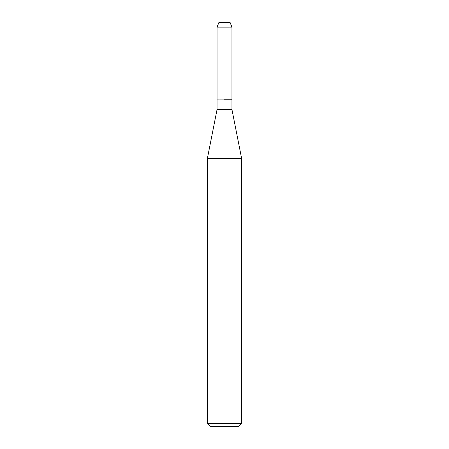 <?xml version="1.0" encoding="UTF-8"?>
<svg xmlns="http://www.w3.org/2000/svg" width="449" height="449" viewBox="0 0 449 449"><rect width="100%" height="100%" fill="white"/><g stroke="black" fill="none" stroke-linecap="round" stroke-linejoin="round"><path stroke-width="0.34" stroke-dasharray="2.25 1.68" d="M224.5 22.877L229.119 22.877L224.5 22.877M230.079 22.45L218.921 22.45L230.079 22.45L229.119 22.877L229.119 99.745L217.047 99.745L229.119 99.745L229.119 22.877L230.079 22.45M231.953 109.534L217.047 109.534M231.953 99.745L224.5 99.745L231.953 99.745M241.624 158.452L207.376 158.452M241.624 423.615L207.376 423.615M238.688 426.55L210.312 426.55M231.953 27.148L217.047 27.148M219.881 22.877L219.881 99.745L219.881 22.877L218.921 22.45L219.881 22.877"/><path stroke-width="0.67" d="M230.079 22.45L218.921 22.45L230.079 22.45L231.953 27.148L231.953 109.534L241.624 158.452L241.624 423.615L207.376 423.615L210.312 426.55L238.688 426.55L241.624 423.615M218.921 22.45L217.047 27.148L217.047 109.534L231.953 109.534M224.5 99.745L231.953 99.745L224.5 99.745M217.047 109.534L207.376 158.452L241.624 158.452M217.047 27.148L231.953 27.148M207.376 158.452L207.376 423.615"/></g></svg>
